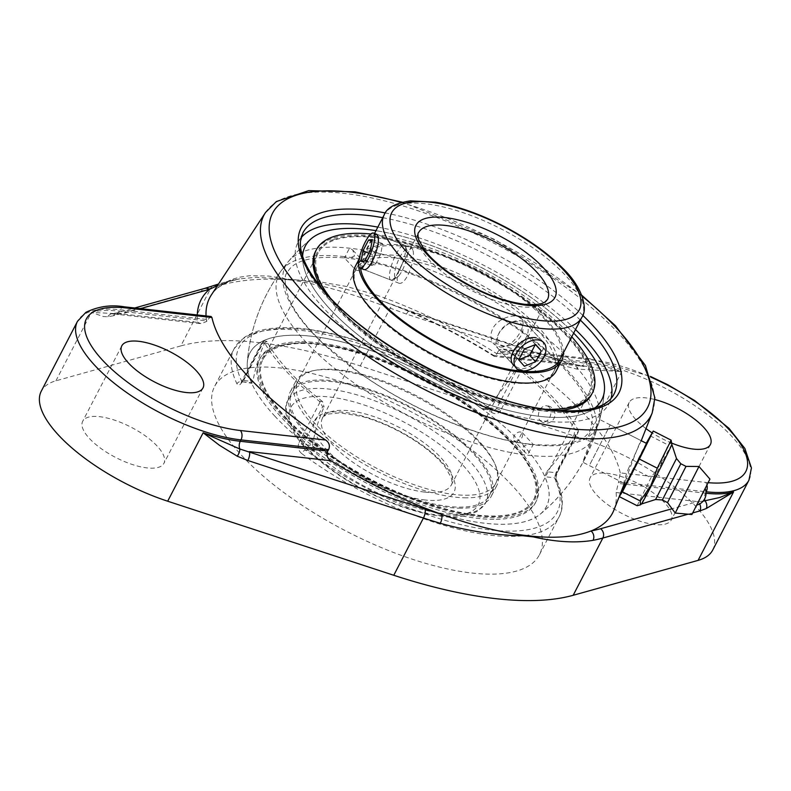 <?xml version="1.0" encoding="UTF-8"?>
<svg xmlns="http://www.w3.org/2000/svg" width="791" height="791" viewBox="0 0 791 791"><rect width="100%" height="100%" fill="white"/><g stroke="black" fill="none" stroke-linecap="round" stroke-linejoin="round"><path stroke-width="0.59" stroke-dasharray="3.96 2.97" d="M233.602 278.926A6.773 5.942 70.4 0 1 230.873 281.112C221.51 284.572 215.004 289.18 211.355 294.944A228.075 84.696 -152.6 0 1 233.602 278.926L239.554 277.196L249.916 275.673L268.653 276.059L288.666 279.263L318.081 281.576L346.25 286.421L375.685 294.776A228.075 84.696 -152.6 0 1 496.956 353.824L494.385 356.405L493.643 355.416A234.818 87.208 27.4 0 0 410.727 311.812L569.777 363.909A6.773 2.531 -71.9 0 0 568.986 363.059L568.986 363.059A6.773 2.531 -71.9 0 0 565.516 366.193L406.475 314.096A6.773 2.531 108.1 0 1 409.946 310.952L409.946 310.952A6.773 2.531 108.1 0 1 410.727 311.812L372.927 297.495A6.773 2.264 -70.8 0 0 375.685 294.776M197.295 314.956A234.818 87.208 27.4 0 0 197.681 322.402L201.23 323.707L206.619 321.443L207.815 319.554L120.192 309.775A116.158 43.139 27.4 0 0 77.459 321.373M211.108 316.499L207.815 319.554M613.935 510.027A228.658 84.914 27.4 0 0 616.11 492.526L618.582 482.016L705.967 491.765M708.331 482.688A109.385 40.618 -152.6 0 1 705.582 482.411L620.263 472.889L618.582 482.016M620.263 472.889A227.205 84.38 27.4 0 0 506.517 350.364L591.836 359.885A6.773 4.528 -83.6 0 0 589.691 358.738A6.773 4.528 -83.6 0 0 585.419 361.675L497.786 351.896L499.289 349.968L501.583 349.078L506.517 350.364M497.786 351.896L496.956 353.824M628.262 469.043L641.204 440.706C640.69 439.183 629.389 469.172 625.829 479.84L624.069 483.252C623.615 482.48 625.019 477.734 628.262 469.043M699.649 503.946A6.773 5.844 -105.6 0 0 697.603 501.613L672.063 508.751M703.08 501.158L697.603 501.613L621.004 493.07M493.643 355.416L569.777 363.909L621.805 371.562L576.837 369.09L565.516 366.193M406.475 314.096L369.16 300.491C341.949 290.742 316.459 283.999 292.68 280.251A6.773 4.578 99.3 0 1 292.996 279.737C317.972 281.823 344.619 287.736 372.927 297.495A6.773 3.134 110.4 0 0 369.16 300.491M292.68 280.251L288.389 279.777A6.773 4.459 93.5 0 1 288.666 279.263L256.136 277.315L239.703 278.857L227.205 281.537A6.773 5.458 75.2 0 1 228.767 281.408L239.653 278.867L230.834 281.112A6.773 5.942 70.4 0 1 228.767 281.408L217.218 285.68M288.389 279.777C264.056 278.155 242.6 279.658 224.051 284.305L210.722 288.27A6.773 5.735 71.4 0 1 213.718 285.571M712.75 550.002A116.158 43.139 27.4 0 0 695.546 506.131A116.158 43.139 27.4 0 0 586.339 439.984L360.251 365.917A319.683 118.719 27.4 0 0 180.842 345.904L210.722 288.27L201.379 291.217A6.773 5.844 74.4 0 1 204.711 288.408M201.379 291.217L113.499 315.767A6.773 5.844 74.4 0 1 116.831 312.969L116.831 312.969A6.773 5.844 74.4 0 1 121.557 313.908L140.472 308.619M113.499 315.767L107.803 316.766L103.176 316.509L91.39 312.396L121.557 313.908L197.681 322.402M180.842 345.904L55.924 380.817A116.158 43.139 27.4 0 0 41.27 391.189M646.01 428.613A45.73 16.987 -152.6 0 1 635.964 419.724A45.73 16.987 -152.6 0 1 629.191 402.451A45.73 16.987 -152.6 0 1 654.849 399.544M671.905 443.168A45.73 16.987 -152.6 0 1 652.061 432.825M314.927 451.078L305.306 450.01L303.042 447.488L303.062 444.522A3.807 1.414 -152.6 0 1 298.978 442.723L320.068 402.026L322.599 406.821L303.062 444.522L312.386 445.56L314.927 451.078A166.95 62.005 27.4 0 0 540.174 514.199A166.95 62.005 27.4 0 0 544.841 476.726L546.68 471.693L556.004 472.741L554.461 477.804A3.807 3.174 -25.4 0 1 556.271 479.306L556.271 479.306A3.807 3.174 -25.4 0 1 556.152 481.966A182.929 67.937 -152.6 0 1 558.96 517.077A182.929 67.937 -152.6 0 1 301.707 453.579A3.807 1.444 -53.2 0 1 305.306 450.01A179.122 66.523 27.4 0 0 491.31 530.069A179.122 66.523 27.4 0 0 554.461 477.804L544.841 476.726M301.707 453.579C298.266 450.573 297.357 446.955 298.978 442.723M557.309 471.535A3.807 1.414 -152.6 0 1 557.408 472.356A3.807 1.414 -152.6 0 1 556.004 472.741L575.541 435.04L578.083 432.479L578.399 430.838L557.309 471.535C555.48 475.737 555.094 479.208 556.152 481.966M578.399 430.838L578.142 430.096A182.929 67.937 -152.6 0 0 522.663 370.326L520.953 369.624L516.098 371.009L496.56 408.7A3.807 1.414 -152.6 0 1 500.644 410.499L521.744 369.802M575.541 435.04L574.098 434.882L574.879 429.731L578.142 430.096M263.413 340.99L242.313 381.687A3.807 1.414 -152.6 0 1 242.214 380.866A3.807 1.414 -152.6 0 1 243.618 380.491L263.156 342.79L262.879 340.99L263.818 341.455A182.929 67.937 -152.6 0 0 319.297 401.215L320.068 402.026M319.297 401.215L322.56 401.581L324.053 406.979L322.599 406.821M574.098 434.882A169.709 109.465 -42.9 0 1 546.68 471.693M522.663 370.326L519.4 369.961A178.717 66.365 -152.6 0 1 553.166 400.523A178.717 66.365 -152.6 0 1 574.879 429.731M519.4 369.961L517.719 369.268L514.654 370.841L516.098 371.009M242.313 381.687C240.108 385.276 238.318 385.988 236.954 383.823A182.929 67.937 -152.6 0 1 234.146 348.712A182.929 67.937 -152.6 0 1 301.44 330.44A182.929 67.937 -152.6 0 1 491.399 412.21A3.807 1.444 126.8 0 0 491.705 409.59A3.807 1.444 126.8 0 0 491.053 409.501L494.246 410.252L496.56 408.7L487.236 407.662A169.709 109.465 137.1 0 0 514.654 370.841M487.236 407.662L484.408 409.135L481.432 408.423A166.95 62.005 27.4 0 0 328.997 338.993A166.95 62.005 27.4 0 0 247.326 362.397A166.95 62.005 27.4 0 0 251.518 382.775L252.032 383.348L241.908 381.707A3.807 3.174 154.6 0 0 236.954 383.823M251.518 382.775L252.942 381.529L243.618 380.491L241.908 381.707L251.518 382.775M263.156 342.79L264.609 342.948A169.709 109.465 137.1 0 0 252.942 381.529M264.609 342.948L266.349 341.228L267.081 341.821L263.818 341.455M322.56 401.581A178.717 66.365 -152.6 0 1 267.081 341.821M312.386 445.56A169.709 109.465 -42.9 0 1 324.053 406.979M302.617 256.304A166.99 62.014 27.4 0 0 382.409 352.776A166.99 62.014 27.4 0 0 540.372 416.452A166.95 62.005 27.4 0 0 604.403 390.299A166.95 62.005 27.4 0 0 577.034 336.719A166.95 62.005 27.4 0 0 433.478 246.327A166.95 62.005 27.4 0 0 311.555 238.496A166.95 62.005 27.4 0 0 361.952 337.975A166.95 62.005 27.4 0 0 540.352 416.442A166.99 62.014 27.4 0 0 595 407.859M583.709 460.827C586.744 454.43 599.034 422.75 599.568 419.912L598.836 420.931C595.514 427.98 581.939 463.289 582.927 462.27L583.709 460.827M483.341 409.155L493.238 410.252L491.705 409.59C440.093 370.534 366.955 337.945 312.88 329.995C297.179 327.573 283.346 327.059 271.382 328.443C260.298 329.718 251.281 332.714 244.32 337.441L234.146 348.712L214.608 386.413A182.929 67.937 27.4 0 0 287.182 494.978A182.929 67.937 27.4 0 0 472.118 573.05A182.929 67.937 27.4 0 0 539.422 554.778A182.929 67.937 27.4 0 0 466.838 446.213A182.929 67.937 27.4 0 0 281.903 368.141A182.929 67.937 27.4 0 0 214.608 386.413M491.399 412.21C495.146 414.642 498.221 414.069 500.644 410.499M301.084 237.715A175.207 65.07 27.4 0 0 297.989 242.313A175.207 65.07 27.4 0 0 367.508 346.3A175.207 65.07 27.4 0 0 544.643 421.069A175.207 65.07 27.4 0 0 609.1 403.568A175.207 65.07 27.4 0 0 611.077 398.407M575.502 329.56A175.207 65.07 27.4 0 0 377.841 227.106M157.142 446.065A45.73 16.987 27.4 0 0 114.646 420.189A45.73 16.987 27.4 0 0 82.709 421.247A45.73 16.987 27.4 0 0 115.496 457.376A45.73 16.987 27.4 0 0 163.915 463.338A45.73 16.987 27.4 0 0 157.142 446.065M664.539 502.671A45.73 16.987 27.4 0 0 622.042 476.795A45.73 16.987 27.4 0 0 590.106 477.853A45.73 16.987 27.4 0 0 622.893 513.972A45.73 16.987 27.4 0 0 671.312 519.944A45.73 16.987 27.4 0 0 664.539 502.671M590.066 464.099L610.227 424.876L590.066 464.099M637.141 505.726L650.983 477.705L661.592 462.389L667.98 444.928L671.935 442.752M646.237 443.247L625.483 484.003M633.107 468.588L650.983 477.705M650.093 435.801L667.98 444.928M671.836 444.493L671.836 444.483A33.4 0.544 -63 0 0 671.836 444.483A33.4 0.544 -63 0 0 661.84 462.953A33.4 0.544 -63 0 0 641.481 503.986L641.481 503.986M589.443 465.612L625.859 484.191L646.643 443.454M704.89 489.135L696.683 505.103L704.89 489.135M676.493 458.533L655.581 499.507M680.833 463.753L662.364 499.961M686.005 466.383L667.535 502.601M698.987 466.492L675.237 513.052M709.942 479.109L691.878 514.516M412.783 249.936L411.913 248.048C410.826 248.008 408.68 251.301 405.486 257.925C397.942 270.799 395.54 279.144 398.288 282.96C405.892 287.182 416.115 258.252 412.783 249.936M499.892 347.002C512.687 348.861 528.378 324.399 521.338 318.486C516.741 312.712 498.281 317.379 492.763 328.631C489.995 334.771 490.371 339.883 493.871 343.986L499.892 347.002M390.754 280.024A18.737 4.795 111.3 0 1 391.159 266.508A18.737 4.795 111.3 0 1 400.276 247.632A18.737 4.795 111.3 0 1 404.379 245.111A18.737 4.795 111.3 0 1 405.318 246.199A18.737 4.795 111.3 0 1 403.252 260.941A18.737 4.795 111.3 0 1 394.867 277.493A18.737 4.795 111.3 0 1 392.178 279.866A18.737 4.795 111.3 0 1 390.754 280.024L363.306 269.306L361.902 267.22C360.627 259.705 374.796 232.327 376.931 234.393L411.913 248.048M536.041 337.797L541.578 340.288C549.3 346.952 533.005 370.742 520.023 368.695L514.11 365.788L493.871 343.986M549.172 407.207A8.385 6.012 -72.4 0 0 545.414 405.753A8.385 6.012 -72.4 0 0 539.057 411.755A8.385 6.012 -72.4 0 0 540.164 420.644A8.385 6.012 -72.4 0 0 540.579 421.039A8.385 6.012 -72.4 0 0 549.023 418.617A8.385 6.012 -72.4 0 0 549.172 407.207M345.133 257.589L348.475 258.36L354.427 256.136L352.865 250.164L350.126 248.265C349.325 248.503 347.941 250.806 345.964 255.196L344.451 257.915L345.133 257.589M357.186 270.571L355.446 269.761C354.309 265.351 356.514 262.474 362.07 261.129L363.83 261.969L363.919 266.379C362.159 269.197 359.915 270.591 357.186 270.571M532.531 444.76L533.282 444.512L527.745 454.301L524.927 452.323L523.355 446.292L529.357 444.067L532.531 444.76A175.424 65.149 27.4 0 0 599.014 422.196A175.424 65.149 27.4 0 0 571.082 360.983A175.424 65.149 27.4 0 0 350.126 248.265A175.424 65.149 27.4 0 0 288.586 261.287A175.424 65.149 27.4 0 0 349.76 365.887A175.424 65.149 27.4 0 0 532.531 444.76M515.692 441.329C521.259 439.984 523.464 437.107 522.317 432.697C519.489 431.065 516.671 432.183 513.853 436.078L513.932 440.488L515.692 441.329M274.665 415.967A167 62.014 27.4 0 0 485.012 523.276A167 62.014 27.4 0 0 540.223 514.209A167 62.014 27.4 0 0 521.704 443.524A167 62.014 27.4 0 0 355.139 345.449A167 62.014 27.4 0 0 247.296 362.357A167 62.014 27.4 0 0 274.665 415.967M477.448 515.119A152.445 56.616 27.4 0 0 533.529 499.892A152.445 56.616 27.4 0 0 473.038 409.422A152.445 56.616 27.4 0 0 318.931 344.362A152.445 56.616 27.4 0 0 262.849 359.589A152.445 56.616 27.4 0 0 323.331 450.059A152.445 56.616 27.4 0 0 477.448 515.119M344.204 256.591A177.402 65.88 27.4 0 0 280.874 271.175A177.402 65.88 27.4 0 0 345.608 376.862A177.402 65.88 27.4 0 0 528.675 455.3A177.402 65.88 27.4 0 0 595.386 434.19A177.402 65.88 27.4 0 0 567.651 370.584A177.402 65.88 27.4 0 0 344.204 256.591M573.653 333.12A166.99 62.014 27.4 0 0 375.992 230.665M374.291 237.547A152.445 56.616 27.4 0 0 318.209 252.774A152.445 56.616 27.4 0 0 378.701 343.254A152.445 56.616 27.4 0 0 532.808 408.304A152.445 56.616 27.4 0 0 588.89 393.087A152.445 56.616 27.4 0 0 528.408 302.607A152.445 56.616 27.4 0 0 374.291 237.547M398.852 275.802A14.93 3.817 -68.7 0 0 405.536 262.612A14.93 3.817 -68.7 0 0 407.177 250.866A14.93 3.817 -68.7 0 0 397.438 262.513A14.93 3.817 -68.7 0 0 396.706 277.681A14.93 3.817 -68.7 0 0 398.852 275.802M378.879 244.014L373.243 254.89L371.335 265.41L375.072 265.044L380.718 254.168L382.617 243.648L378.879 244.014L372.017 241.334M368.853 253.179L373.243 254.89M361.042 261.386L371.335 265.41M364.78 261.03L375.072 265.044M370.415 250.154L380.718 254.168M372.324 239.633L382.617 243.648M496.175 342.552A18.737 12.083 -42.9 0 1 497.875 335.532A18.737 12.083 -42.9 0 1 512.608 321.858A18.737 12.083 -42.9 0 1 525.916 323.42A18.737 12.083 -42.9 0 1 528.19 329.788A18.737 12.083 -42.9 0 1 516.444 348.109A18.737 12.083 -42.9 0 1 498.449 348.92A18.737 12.083 -42.9 0 1 496.175 342.552M497.45 339.121A14.93 9.63 137.1 0 0 510.086 345.351A14.93 9.63 137.1 0 0 522.95 329.155A14.93 9.63 137.1 0 0 510.541 322.639A14.93 9.63 137.1 0 0 498.805 333.525A14.93 9.63 137.1 0 0 497.45 339.121M535.448 344.579L529.713 338.093L518.441 342.592L512.795 353.478L518.837 359.697M535.655 344.5L529.713 338.093M524.384 348.999L518.441 342.592M518.738 359.875L512.795 353.478M524.374 366.263L518.431 359.865M374.538 233.464L288.112 400.197C281.893 408.196 287.182 430.175 307.165 449.258C322.293 464.495 341.663 478.347 365.284 490.806C392.563 504.905 417.875 513.389 441.22 516.256C453.53 518.471 465.721 516.77 477.794 511.144L485.773 502.661A111.323 41.34 -152.6 0 1 444.819 513.774A111.323 41.34 -152.6 0 1 332.279 466.265A111.323 41.34 -152.6 0 1 288.112 400.197A111.323 41.34 -152.6 0 1 329.066 389.083A111.323 41.34 -152.6 0 1 441.605 436.592A111.323 41.34 -152.6 0 1 485.773 502.661L559.83 359.796A111.323 41.34 27.4 0 0 496.155 280.874A111.323 41.34 27.4 0 0 373.827 248.147A111.323 41.34 27.4 0 0 362.169 257.342A111.323 41.34 27.4 0 0 360.558 268.238M563.39 352.924A113.251 42.061 27.4 0 0 487.74 275.189A113.251 42.061 27.4 0 0 372.314 247.099A113.251 42.061 27.4 0 0 360.449 256.442A113.251 42.061 27.4 0 0 358.639 265.746M367.667 260.031A111.323 41.34 27.4 0 0 356.009 269.227A111.323 41.34 27.4 0 0 419.685 348.149A111.323 41.34 27.4 0 0 542.003 380.866A111.323 41.34 27.4 0 0 553.67 371.681A111.323 41.34 27.4 0 0 489.995 292.759A111.323 41.34 27.4 0 0 367.667 260.031M333.337 239.604A153.523 57.011 27.4 0 0 384.169 347.645A153.523 57.011 27.4 0 0 573.772 406.258A153.523 57.011 27.4 0 0 522.94 298.217A153.523 57.011 27.4 0 0 333.337 239.604M591.569 394.472A155.461 57.733 27.4 0 0 502.651 284.256A155.461 57.733 27.4 0 0 331.825 238.556A155.461 57.733 27.4 0 0 315.53 251.39M321.334 287.617A155.461 57.733 27.4 0 0 558.624 410.618M571.755 336.788A155.461 57.733 27.4 0 0 370.92 233.988M329.768 297.179A155.461 57.733 27.4 0 0 545.948 409.234M556.162 371.088A113.251 42.061 27.4 0 0 491.379 290.781A113.251 42.061 27.4 0 0 366.925 257.5A113.251 42.061 27.4 0 0 355.06 266.844M321.68 381.084A111.323 41.34 -152.6 0 1 439.203 424.915A111.323 41.34 -152.6 0 1 489.57 495.334A111.323 41.34 -152.6 0 1 459.798 507.13A111.323 41.34 -152.6 0 1 342.276 463.299A111.323 41.34 -152.6 0 1 291.909 392.88A111.323 41.34 -152.6 0 1 321.68 381.084M461.005 508.218A113.251 42.061 -152.6 0 1 341.435 463.635A113.251 42.061 -152.6 0 1 290.188 391.98A113.251 42.061 -152.6 0 1 320.484 379.987A113.251 42.061 -152.6 0 1 440.053 424.579A113.251 42.061 -152.6 0 1 491.29 496.224A113.251 42.061 -152.6 0 1 461.005 508.218M327.84 369.199A111.323 41.34 -152.6 0 1 445.363 413.031A111.323 41.34 -152.6 0 1 495.73 483.449A111.323 41.34 -152.6 0 1 465.958 495.245A111.323 41.34 -152.6 0 1 348.435 451.414A111.323 41.34 -152.6 0 1 298.069 380.995A111.323 41.34 -152.6 0 1 327.84 369.199M302.943 342.829A153.523 57.011 -152.6 0 1 499.161 429.978A153.523 57.011 -152.6 0 1 493.426 516.652A153.523 57.011 -152.6 0 1 297.208 429.503A153.523 57.011 -152.6 0 1 302.943 342.829M301.747 341.732A155.461 57.733 -152.6 0 1 465.869 402.935A155.461 57.733 -152.6 0 1 536.209 501.286A155.461 57.733 -152.6 0 1 494.632 517.749A155.461 57.733 -152.6 0 1 330.509 456.545A155.461 57.733 -152.6 0 1 260.17 358.194A155.461 57.733 -152.6 0 1 301.747 341.732M493.802 519.351A155.461 57.733 -152.6 0 1 329.679 458.137A155.461 57.733 -152.6 0 1 259.339 359.796A155.461 57.733 -152.6 0 1 300.916 343.324A155.461 57.733 -152.6 0 1 465.039 404.537A155.461 57.733 -152.6 0 1 535.378 502.878A155.461 57.733 -152.6 0 1 493.802 519.351M466.393 497.826A113.251 42.061 -152.6 0 1 346.824 453.233A113.251 42.061 -152.6 0 1 295.577 381.588A113.251 42.061 -152.6 0 1 325.872 369.595A113.251 42.061 -152.6 0 1 445.442 414.177A113.251 42.061 -152.6 0 1 496.679 485.832A113.251 42.061 -152.6 0 1 466.393 497.826M652.199 412.892A217.921 80.929 27.4 0 0 561.254 284.088A217.921 80.929 27.4 0 0 344.134 193.38A217.921 80.929 27.4 0 0 265.539 212.463M401.215 202.496A211.177 78.428 -152.6 0 1 582.136 296.279M206.619 321.443A228.075 84.696 -152.6 0 1 206.046 315.935M582.759 315.293A179.023 66.484 27.4 0 0 385.316 212.947M688.18 514.19L692.867 512.884M616.11 492.526L620.628 493.03M706.047 493.248A116.158 43.139 -152.6 0 1 705.483 493.189L625.365 484.25M624.148 484.112L617.998 483.43M706.007 492.18L705.483 493.189A6.773 4.528 -83.6 0 0 704.554 499.022M360.251 365.917L390.131 308.282A6.773 2.63 110.4 0 1 393.849 305.237A6.773 2.63 110.4 0 1 394.165 305.415M497.203 353.31L584.697 363.069A6.773 4.528 96.4 0 1 580.426 366.006A6.773 4.528 96.4 0 1 579.684 365.828A6.773 2.155 -79.6 0 0 579.417 365.719L579.417 365.719A6.773 2.155 -79.6 0 0 576.837 369.09M224.051 284.305A6.773 5.458 75.2 0 1 227.205 281.537L218.524 284.018M107.803 316.766A6.773 6.14 87.3 0 1 112.648 313.72L112.648 313.72A6.773 6.14 87.3 0 1 114.458 313.928A6.773 4.528 96.4 0 0 115.189 314.106L201.23 323.707M55.924 380.817L91.39 312.396A116.158 43.139 -152.6 0 1 119.461 311.17L206.955 320.928M124.464 306.839A6.773 4.528 96.4 0 0 120.192 309.775L119.461 311.17A6.773 4.528 96.4 0 1 115.189 314.106L110.74 313.691L116.831 312.969L134.697 307.976M748.939 480.186A116.158 43.139 27.4 0 0 731.734 436.316A116.158 43.139 27.4 0 0 585.419 361.675L584.697 363.069A116.158 43.139 -152.6 0 1 621.805 371.562L586.339 439.984M705.582 482.411A6.773 4.528 96.4 0 1 707.025 485.358M591.836 359.885A109.385 40.618 -152.6 0 1 650.667 377.07M539.422 554.778L558.96 517.077C562.628 510.67 565.11 498.676 556.271 479.306L556.271 479.306C555.757 478.14 556.142 475.826 557.408 472.356L578.083 432.479M242.125 382.241L241.097 382.399L262.879 340.99M481.432 408.423L491.053 409.501A179.122 66.523 27.4 0 0 305.049 329.432A179.122 66.523 27.4 0 0 241.908 381.707M609.1 403.568L613.984 394.145A175.207 65.07 -152.6 0 1 549.527 411.646A175.207 65.07 -152.6 0 1 372.393 336.877A175.207 65.07 -152.6 0 1 302.884 232.89L297.989 242.313M382.725 217.683A175.207 65.07 -152.6 0 1 580.386 320.137M424.688 492.091A72.604 26.963 27.4 0 0 451.404 484.843A72.604 26.963 27.4 0 0 422.592 441.754A72.604 26.963 27.4 0 0 349.197 410.766A72.604 26.963 27.4 0 0 322.491 418.024A72.604 26.963 27.4 0 0 351.293 461.104A72.604 26.963 27.4 0 0 424.688 492.091M425.222 500.001A78.319 29.089 -152.6 0 1 313.978 428.613A78.319 29.089 -152.6 0 1 414.306 439.806A78.319 29.089 -152.6 0 1 425.222 500.001M439.41 515.287A105.608 39.214 27.4 0 0 424.698 434.121A105.608 39.214 27.4 0 0 289.407 419.022A105.608 39.214 27.4 0 0 439.41 515.287M547.481 299.492A72.604 26.963 -152.6 0 1 520.765 306.74A72.604 26.963 -152.6 0 1 447.37 275.762A72.604 26.963 -152.6 0 1 418.568 232.673L322.491 418.024C322.174 417.223 324.122 415.898 328.324 414.049L340.061 412.843L361.853 416.452C380.619 421.682 398.891 430.156 416.669 441.872C429.424 450.494 438.995 458.988 445.402 467.362L451.295 477.833C452.195 482.302 452.225 484.636 451.404 484.843L547.481 299.492M581.85 317.31A111.323 41.34 27.4 0 0 537.682 251.241A111.323 41.34 27.4 0 0 425.143 203.732A111.323 41.34 27.4 0 0 384.189 214.855M581.711 295.162L494.731 239.465L402.372 202.199M625.829 479.84L624.406 483.449M494.128 356.316C458.711 334.099 421.85 315.787 383.556 301.391L409.946 310.952L568.986 363.059L583.995 366.451L494.385 356.405M503.046 349.068L589.691 358.738L650.42 376.417M540.174 514.199A179.082 179.082 0 0 0 583.155 461.954M599.568 419.912A179.082 179.082 0 0 0 604.403 390.299M288.586 261.287A179.122 179.122 0 0 1 311.535 238.467A179.082 179.082 0 0 0 247.326 362.397M517.719 369.268L520.953 369.624M263.116 340.862L266.349 341.228M641.204 440.706L599.618 419.487M624.069 483.252L582.927 462.27M121.794 345.855L82.709 421.247M202.99 387.946L163.915 463.338M629.191 402.451L590.106 477.853M710.397 444.542L671.312 519.944M610.227 424.876L641.244 440.706M363.306 269.306L398.288 282.96M541.578 340.288L521.338 318.486M540.579 421.039A8.711 8.711 0 0 0 554.55 417.055A8.711 8.711 0 0 0 545.414 405.753M529.357 444.067C480.582 438.54 411.083 409.53 360.014 373.174L324.092 344.223C306.008 327.098 294.133 311.565 288.488 297.614C284.434 283.198 284.048 274.882 287.341 272.658C293.085 260.546 312.129 255.631 344.451 257.915L355.446 269.761M352.865 250.164L363.83 261.969M522.327 432.697L533.282 444.512C565.634 446.806 584.687 441.892 590.442 429.77L592.647 418.973L589.463 405.239C585.261 394.571 577.173 382.735 565.189 369.733C522.011 320.909 418.488 266.023 348.475 258.36M524.927 452.323L513.932 440.488M540.223 514.209A179.122 179.122 0 0 0 595.386 434.19M280.874 271.165A179.122 179.122 0 0 0 247.296 362.357M599.014 422.196A179.122 179.122 0 0 0 604.433 390.378M533.529 499.892L588.89 393.087M262.849 359.589L318.209 252.774M407.177 250.866L405.318 246.199M396.706 277.681L392.178 279.866M404.379 245.111L376.931 234.393M498.805 333.525L497.875 335.532M510.541 322.639L512.608 321.858M498.449 348.92L516.286 368.131M525.916 323.42L543.753 342.632M553.67 371.681L559.83 359.796M356.009 269.227L362.169 257.342M359.144 258.973L360.449 256.442M298.069 380.995L291.909 392.88M495.73 483.449L489.57 495.334M260.17 358.194L259.339 359.796M536.209 501.286L535.378 502.878M295.577 381.588L290.188 391.98M496.679 485.832L491.29 496.224"/><path stroke-width="1.19" d="M211.929 317.507L211.108 316.499L124.464 306.839A6.773 4.528 96.4 0 1 126.609 307.986L211.929 317.507A227.205 84.38 27.4 0 0 325.674 440.033L240.345 430.512A109.385 40.618 -152.6 0 1 102.573 360.221A109.385 40.618 -152.6 0 1 126.609 307.986M328.601 449.664L327.741 451.048C326.11 454.944 327.158 458.157 330.885 460.708L249.383 451.621A6.773 2.531 108.1 0 1 247.85 460.5L423.442 518.026A6.773 2.531 -71.9 0 0 424.985 509.137L239.841 449.001A6.773 4.528 96.4 0 1 240.256 441.289L240.978 439.895L328.601 449.664C330.213 445.827 329.234 442.614 325.674 440.033M330.885 460.708A228.658 84.914 27.4 0 0 441.467 514.298A228.658 84.914 27.4 0 0 523.177 535.181L533.648 536.357A228.658 84.914 27.4 0 0 590.976 530.979A228.658 84.914 27.4 0 0 613.935 510.027L624.406 483.449M124.464 306.839C111.116 304.525 98.242 306.364 85.863 312.366L77.459 321.373L41.27 391.189A116.158 43.139 27.4 0 0 167.682 501.207L203.149 432.786L219.502 445.323L237.251 456.219A6.773 2.857 -63.8 0 0 239.841 449.001L203.149 432.786A116.158 43.139 -152.6 0 0 240.256 441.289L327.741 451.048M167.682 501.207L393.77 575.275L423.442 518.026A319.683 118.719 27.4 0 0 440.29 523.296A6.773 2.867 -73.4 0 0 441.467 514.298A312.9 116.198 -152.6 0 1 424.985 509.137M440.29 523.296C469.182 531.305 496.738 535.458 522.96 535.744A6.773 4.173 -88.7 0 0 523.177 535.181M590.976 530.979A6.773 5.695 79.1 0 1 593.032 540.342A319.683 118.719 27.4 0 0 602.851 538.038A6.773 5.844 -105.6 0 0 600.587 528.734A312.9 116.198 -152.6 0 1 590.976 530.979M692.867 512.884L699.877 510.927A6.773 5.844 -105.6 0 0 699.649 503.946M533.648 536.357A6.773 4.835 102.1 0 1 533.342 536.901C555.816 542.043 575.719 543.19 593.032 540.342M704.554 499.022A6.773 4.528 -83.6 0 0 705.068 500.891A6.773 5.438 65.3 0 1 706.284 508.534L733.564 491.953L719.701 497.519L703.08 501.158M522.96 535.744L533.342 536.901M218.524 284.018L213.728 285.571A6.773 5.735 71.4 0 1 213.728 285.571L204.711 288.408A6.773 5.844 74.4 0 1 209.427 289.348L217.535 285.541M654.849 399.544A45.73 16.987 -152.6 0 1 703.624 427.269A45.73 16.987 -152.6 0 1 710.397 444.542A45.73 16.987 -152.6 0 1 671.905 443.168M652.061 432.825A45.73 16.987 -152.6 0 1 646.01 428.613M377.841 227.106A175.207 65.07 27.4 0 0 362.456 224.812A175.207 65.07 27.4 0 0 301.084 237.715M611.077 398.407A175.207 65.07 27.4 0 0 575.502 329.56M196.217 370.672A45.73 16.987 -152.6 0 1 202.99 387.946A45.73 16.987 -152.6 0 1 171.064 389.004A45.73 16.987 -152.6 0 1 128.567 363.118A45.73 16.987 -152.6 0 1 121.794 345.855A45.73 16.987 -152.6 0 1 153.721 344.797A45.73 16.987 -152.6 0 1 196.217 370.672M393.77 575.275A319.683 118.719 27.4 0 0 573.178 595.287L698.097 560.374A116.158 43.139 27.4 0 0 712.75 550.002L748.939 480.186L751.45 467.956L744.895 448.497L728.976 428.307L694.686 400.553L667.713 384.693L650.42 376.417M640.285 500.97L640.453 504.826L637.141 505.726L619.254 496.61L622.398 491.844L640.285 500.97L650.884 485.654L657.272 468.183L639.395 459.067L653.237 431.036L646.237 443.247M625.483 484.003L619.254 496.61M622.398 491.844L639.395 459.067M680.833 463.744L662.364 499.961L655.591 499.507L641.491 503.986A33.4 0.544 -63 0 0 641.501 503.976A33.4 0.544 -63 0 0 651.458 485.506A33.4 0.544 -63 0 0 671.836 444.502L671.124 440.162L657.272 468.183M653.237 431.036L671.124 440.162M641.244 440.706L646.643 443.454L625.859 484.191M655.591 499.507L676.493 458.533L671.836 444.493M662.364 499.961L667.535 502.601L686.005 466.383L698.987 466.492L675.237 513.052L691.878 514.516L709.942 479.109L698.997 466.492M373.5 233.058L376.931 234.393L377.92 236.321C380.807 244.468 369.743 273.063 363.306 269.306L359.865 267.971A18.737 4.795 111.3 0 1 360.271 254.455A18.737 4.795 111.3 0 1 369.387 235.58A18.737 4.795 111.3 0 1 373.5 233.058A18.737 4.795 111.3 0 1 373.095 246.565A18.737 4.795 111.3 0 1 363.979 265.44A18.737 4.795 111.3 0 1 359.865 267.971M514.11 365.788C503.916 356.464 522.327 334.959 536.041 337.797M595 407.859A166.99 62.014 27.4 0 0 604.443 390.299A166.99 62.014 27.4 0 0 573.653 333.12M375.992 230.665A166.99 62.014 27.4 0 0 311.525 238.467A166.99 62.014 27.4 0 0 302.617 256.304M368.586 239.989L372.324 239.633L370.415 250.154L364.78 261.03L361.042 261.386L362.94 250.876L368.586 239.989L372.017 241.334M362.94 250.876L368.853 253.179M546.027 348.999A18.737 12.083 -42.9 0 1 534.281 367.321A18.737 12.083 -42.9 0 1 516.286 368.131A18.737 12.083 -42.9 0 1 514.012 361.764A18.737 12.083 -42.9 0 1 525.758 343.442A18.737 12.083 -42.9 0 1 543.753 342.632A18.737 12.083 -42.9 0 1 546.027 348.999M541.291 350.888L535.655 361.764L524.374 366.263L518.738 359.875L524.384 348.999L535.655 344.5L541.291 350.888L535.448 344.579M518.837 359.697L529.713 355.367L535.26 344.658M535.655 361.764L529.713 355.367M360.558 268.238A111.323 41.34 27.4 0 0 438.105 343.225A111.323 41.34 27.4 0 0 548.163 368.982A111.323 41.34 27.4 0 0 559.83 359.796L581.85 317.31C588.079 309.311 582.789 287.341 562.797 268.258C547.669 253.021 528.299 239.169 504.688 226.701C480.335 214.084 457.277 205.907 435.495 202.189L410.46 200.874C395.49 203.149 386.73 207.806 384.189 214.855A111.323 41.34 27.4 0 0 428.356 280.924A111.323 41.34 27.4 0 0 540.896 328.423A111.323 41.34 27.4 0 0 581.85 317.31M358.639 265.746A113.251 42.061 27.4 0 0 435.871 342.839A113.251 42.061 27.4 0 0 549.686 370.04A113.251 42.061 27.4 0 0 561.551 360.686A113.251 42.061 27.4 0 0 563.39 352.924M370.92 233.988A155.461 57.733 27.4 0 0 332.645 236.954A155.461 57.733 27.4 0 0 316.36 249.788L315.53 251.39A155.461 57.733 27.4 0 0 321.334 287.617M558.624 410.618A155.461 57.733 27.4 0 0 575.284 407.306A155.461 57.733 27.4 0 0 591.569 394.472L592.4 392.88A155.461 57.733 27.4 0 0 571.755 336.788M545.948 409.234A155.461 57.733 27.4 0 0 576.115 405.714A155.461 57.733 27.4 0 0 592.4 392.88M316.36 249.788A155.461 57.733 27.4 0 0 329.768 297.179M359.144 258.973L355.06 266.844A113.251 42.061 27.4 0 0 419.843 347.14A113.251 42.061 27.4 0 0 544.297 380.431A113.251 42.061 27.4 0 0 556.162 371.088L561.551 360.686M402.372 202.199L355.04 191.817L308.698 190.621L276.366 201.557L265.539 212.463A217.921 80.929 27.4 0 0 347.279 342.177A217.921 80.929 27.4 0 0 570.746 437.482A217.921 80.929 27.4 0 0 652.199 412.892L654.869 397.824L645.407 365.472L615.517 325.783L581.711 295.162M582.136 296.279A211.177 78.428 -152.6 0 1 569.856 428.653A211.177 78.428 -152.6 0 1 289.229 275.505A211.177 78.428 -152.6 0 1 401.215 202.496M206.046 315.935A228.075 84.696 -152.6 0 1 211.355 294.944L265.539 212.463M385.316 212.947A179.023 66.484 27.4 0 0 321.769 288.992A179.023 66.484 27.4 0 0 553.136 410.638A179.023 66.484 27.4 0 0 582.759 315.293M237.251 456.219L247.85 460.5M672.063 508.751L600.587 528.734M573.178 595.287L602.851 538.038L688.18 514.19M699.877 510.927L706.284 508.534M625.365 484.25L624.148 484.112M698.097 560.374L733.564 491.953A116.158 43.139 -152.6 0 1 706.047 493.248M213.728 285.571A6.773 5.735 71.4 0 1 217.218 285.68M140.472 308.619L209.427 289.348A234.818 87.208 27.4 0 0 197.295 314.956M77.459 321.373A116.158 43.139 27.4 0 0 123.544 390.319A116.158 43.139 27.4 0 0 240.978 439.895A6.773 4.528 -83.6 0 0 240.345 430.512M707.025 485.358A6.773 4.528 96.4 0 1 706.205 491.784A116.158 43.139 27.4 0 0 748.939 480.186M650.667 377.07A109.385 40.618 -152.6 0 1 742.779 447.815A109.385 40.618 -152.6 0 1 708.331 482.688M580.386 320.137A175.207 65.07 -152.6 0 1 613.984 394.145C607.013 407.76 586.329 413.05 551.93 409.995C479.969 403.519 365.126 342.74 321.927 288.329C313.266 277.878 307.195 268.218 303.714 259.339C301.025 252.349 299.957 246.228 300.531 240.978L302.884 232.89A175.207 65.07 -152.6 0 1 367.34 215.389A175.207 65.07 -152.6 0 1 382.725 217.683M445.274 225.415A72.604 26.963 -152.6 0 1 518.669 256.403A72.604 26.963 -152.6 0 1 547.481 299.492L544.851 302.083C544.297 302.281 541.291 305.593 524.374 304.258C501.791 301.193 478.1 291.652 453.292 275.634C440.547 267.012 430.966 258.519 424.569 250.154L418.666 239.673C417.777 235.214 417.737 232.87 418.568 232.673A72.604 26.963 -152.6 0 1 445.274 225.415M540.372 320.513A105.608 39.214 -152.6 0 1 390.368 224.249A105.608 39.214 -152.6 0 1 525.659 239.337A105.608 39.214 -152.6 0 1 540.372 320.513M526.183 305.227A78.319 29.089 27.4 0 0 515.267 245.032A78.319 29.089 27.4 0 0 414.939 233.839A78.319 29.089 27.4 0 0 526.183 305.227M652.199 412.892L641.106 441.052M134.697 307.976L204.711 288.408M641.501 503.976L640.453 504.826M697.049 505.014A12.33 12.33 0 0 0 705.285 488.868M686.005 466.383L680.833 463.753L676.493 458.533M667.535 502.601L675.237 513.052M374.538 233.464L384.189 214.855"/></g></svg>

